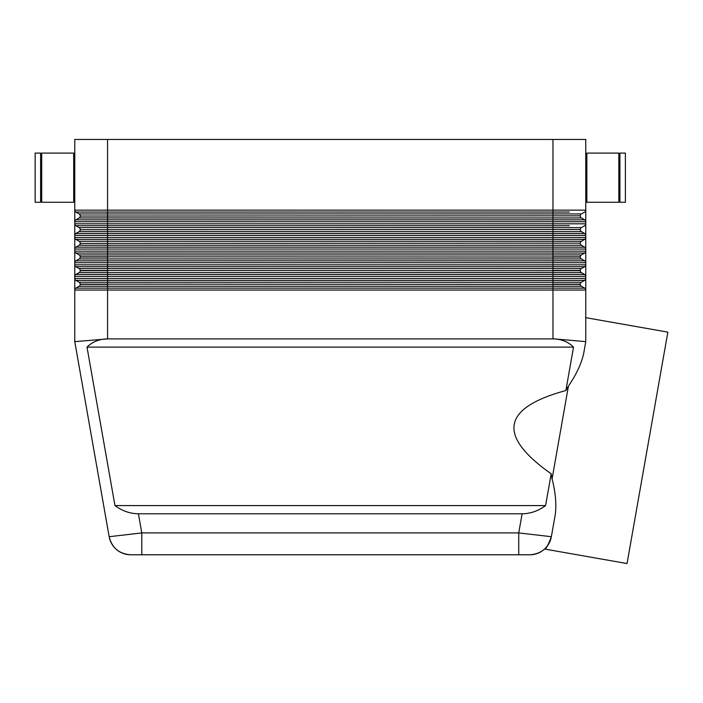 <?xml version="1.0" encoding="UTF-8"?>
<svg xmlns="http://www.w3.org/2000/svg" width="703" height="703" viewBox="0 0 703 703"><rect width="100%" height="100%" fill="white"/><g stroke="black" fill="none" stroke-linecap="round" stroke-linejoin="round"><path stroke-width="1.05" d="M581.39 286.253A2.188 2.188 0 0 1 580.3 284.364L552.971 284.364L552.971 288.142L75.862 288.142L79.14 286.253L581.39 286.253L584.668 288.142L552.971 288.142L552.971 338.767L585.766 341.64L585.766 139.431L552.971 139.431L552.971 212.051L569.368 212.051M518.735 554.781L518.735 532.918L141.795 532.918L141.795 554.781L529.834 554.781A21.863 21.863 0 0 0 551.363 536.714C548.199 545.089 545.941 549.201 544.605 549.034C545.941 549.201 548.199 545.089 551.363 536.714L555.317 514.297C556.565 503.902 555.484 492.1 552.075 478.901L551.187 473.804L545.581 505.589C538.305 510.949 530.475 513.682 522.109 513.788L138.421 513.788C130.055 513.682 122.234 510.949 114.958 505.589L87.005 347.106C92.401 341.746 99.255 339.013 107.585 338.908L552.945 338.908C561.275 339.013 568.138 341.746 573.525 347.106L565.862 390.552L568.437 386.07C576.161 374.831 581.214 364.11 583.595 353.917L585.766 341.64L583.595 353.917M138.421 513.788L141.795 532.918L109.167 536.714A21.863 21.863 0 0 0 130.696 554.781L141.795 554.781M107.585 338.908L74.773 341.64L109.167 536.714A21.863 21.863 0 0 0 130.696 554.781A21.863 21.863 0 0 1 116.645 549.667A21.863 21.863 0 0 0 130.696 554.781C119.176 553.938 111.997 547.918 109.167 536.714A21.863 21.863 0 0 0 116.645 549.667M618.825 202.279L586.856 202.279L586.856 153.096L618.825 153.096L618.825 202.279M619.923 185.882L618.825 185.882M618.825 169.485L619.923 169.485M625.389 202.279L619.923 202.279L619.923 153.096L625.389 153.096L625.389 202.279M586.856 185.882L585.766 185.882L585.766 169.485L586.856 169.485M41.705 202.279L73.683 202.279L73.683 153.096L41.705 153.096L41.705 202.279M40.616 185.882L41.705 185.882M41.705 169.485L40.616 169.485M35.15 202.279L40.616 202.279L40.616 153.096L35.15 153.096L35.15 202.279M73.683 185.882L74.773 185.882M74.773 169.485L73.683 169.485M585.766 210.153A2.188 2.188 0 0 1 585.467 211.252A2.188 2.188 0 0 0 585.766 210.153L107.559 210.153L107.559 139.431L74.773 139.431L74.773 221.726A2.188 2.188 0 0 1 75.862 219.828L79.14 217.939A2.188 2.188 0 0 0 80.239 216.041L580.3 215.839A2.188 2.188 0 0 1 580.59 214.74A2.188 2.188 0 0 0 580.3 215.839L80.239 216.041A2.188 2.188 0 0 1 79.14 217.939L107.559 217.939L107.559 213.94L79.14 213.94A2.188 2.188 0 0 1 80.239 215.839M569.368 219.828L584.668 219.828A2.188 2.188 0 0 1 585.766 221.726L552.971 221.726L552.971 225.716L569.368 225.716M79.949 214.74A2.188 2.188 0 0 0 79.14 213.94L75.862 212.051A2.188 2.188 0 0 1 75.063 211.252A2.188 2.188 0 0 0 75.862 212.051L552.971 212.051L552.971 213.94L107.559 213.94L107.559 210.153L74.773 210.153A2.188 2.188 0 0 0 75.063 211.252A2.188 2.188 0 0 1 74.773 210.153M585.766 223.818A2.188 2.188 0 0 1 585.467 224.916A2.188 2.188 0 0 0 585.766 223.818L107.559 223.818L107.559 217.939L581.39 217.939L584.668 219.828L75.862 219.828A2.188 2.188 0 0 0 74.773 221.726L74.773 235.391A2.188 2.188 0 0 1 75.862 233.493L79.14 231.603A2.188 2.188 0 0 0 80.239 229.705L580.3 229.503A2.188 2.188 0 0 1 580.59 228.405A2.188 2.188 0 0 0 580.3 229.503L80.239 229.705A2.188 2.188 0 0 1 79.14 231.603L107.559 231.603L107.559 227.605L79.14 227.605A2.188 2.188 0 0 1 80.239 229.503M569.368 233.493L584.668 233.493A2.188 2.188 0 0 1 585.766 235.391A2.188 2.188 0 0 0 584.668 233.493L581.39 231.603A2.188 2.188 0 0 1 580.3 229.705A2.188 2.188 0 0 0 580.59 230.804M79.949 228.405A2.188 2.188 0 0 0 79.14 227.605L75.862 225.716A2.188 2.188 0 0 1 74.773 223.818A2.188 2.188 0 0 0 75.862 225.716L552.971 225.716L552.971 227.605L107.559 227.605L107.559 223.818L74.773 223.818M79.949 255.734A2.188 2.188 0 0 0 79.14 254.934A2.188 2.188 0 0 1 80.239 256.823L107.559 256.823L107.559 254.934L79.14 254.934L75.862 253.036L584.668 253.036L581.39 254.934A2.188 2.188 0 0 0 580.59 255.734A2.188 2.188 0 0 1 581.39 254.934L107.559 254.934L107.559 245.268L581.39 245.268L584.668 247.157A2.188 2.188 0 0 1 585.467 247.957A2.188 2.188 0 0 0 584.668 247.157L75.862 247.157A2.188 2.188 0 0 0 75.063 247.957A2.188 2.188 0 0 1 75.862 247.157L79.14 245.268A2.188 2.188 0 0 0 80.239 243.37L580.3 243.159A2.188 2.188 0 0 1 580.59 242.069A2.188 2.188 0 0 0 580.3 243.159L80.239 243.37A2.188 2.188 0 0 1 79.14 245.268L107.559 245.268L107.559 241.27L79.14 241.27A2.188 2.188 0 0 1 80.239 243.159M79.949 242.069A2.188 2.188 0 0 0 79.14 241.27L75.862 239.38A2.188 2.188 0 0 1 74.773 237.482L74.773 341.64M79.949 269.398A2.188 2.188 0 0 0 79.14 268.599A2.188 2.188 0 0 1 80.239 270.488L107.559 270.488L107.559 268.599L79.14 268.599L75.862 266.701L584.668 266.701L581.39 268.599A2.188 2.188 0 0 0 580.59 269.398A2.188 2.188 0 0 1 581.39 268.599L107.559 268.599L107.559 257.034L80.239 257.034A2.188 2.188 0 0 1 79.14 258.924L581.39 258.924L584.668 260.822L75.862 260.822A2.188 2.188 0 0 0 75.063 261.621A2.188 2.188 0 0 1 75.862 260.822L79.14 258.924A2.188 2.188 0 0 0 80.239 257.034L80.239 256.823M79.949 283.054A2.188 2.188 0 0 0 79.14 282.255A2.188 2.188 0 0 1 80.239 284.153L107.559 284.153L107.559 282.255L79.14 282.255L75.862 280.365L584.668 280.365L581.39 282.255A2.188 2.188 0 0 0 580.59 283.054A2.188 2.188 0 0 1 581.39 282.255L107.559 282.255L107.559 270.699L80.239 270.699A2.188 2.188 0 0 1 79.14 272.588L581.39 272.588L584.668 274.486L75.862 274.486A2.188 2.188 0 0 0 75.063 275.286A2.188 2.188 0 0 1 75.862 274.486L79.14 272.588A2.188 2.188 0 0 0 80.239 270.699L80.239 270.488M543.885 549.667A21.863 21.863 0 0 0 547.549 545.739A21.863 21.863 0 0 1 529.834 554.781A21.863 21.863 0 0 0 543.885 549.667A21.863 21.863 0 0 1 529.834 554.781C541.363 553.938 548.542 547.918 551.363 536.714L518.735 532.918L522.109 513.788M585.766 317.668L667.85 332.141L627.041 563.569L544.605 549.034M552.075 478.901L568.437 386.07M551.187 473.804C497.047 435.64 501.933 407.889 565.862 390.552M585.467 234.292A2.188 2.188 0 0 0 584.668 233.493L75.862 233.493A2.188 2.188 0 0 0 74.773 235.391L74.773 237.482A2.188 2.188 0 0 0 75.063 238.572A2.188 2.188 0 0 1 74.773 237.482L107.559 237.482L107.559 235.391L585.766 235.391M107.559 338.767L107.559 284.364L80.239 284.364A2.188 2.188 0 0 1 79.14 286.253A2.188 2.188 0 0 0 80.239 284.364L80.239 284.153M581.39 272.588A2.188 2.188 0 0 1 580.3 270.699L552.971 270.699L552.971 284.153L580.3 284.153A2.188 2.188 0 0 1 580.59 283.054A2.188 2.188 0 0 0 580.3 284.153L580.3 284.364A2.188 2.188 0 0 0 580.59 285.453M75.862 280.365A2.188 2.188 0 0 1 74.773 278.467A2.188 2.188 0 0 0 75.862 280.365L91.17 280.365M585.467 279.566A2.188 2.188 0 0 1 584.668 280.365A2.188 2.188 0 0 0 585.766 278.467L74.773 278.467M584.668 288.142A2.188 2.188 0 0 1 585.766 290.04A2.188 2.188 0 0 0 584.668 288.142M75.063 288.942A2.188 2.188 0 0 1 75.862 288.142A2.188 2.188 0 0 0 74.773 290.04L585.766 290.04M581.39 258.924A2.188 2.188 0 0 1 580.3 257.034L552.971 257.034L552.971 270.488L580.3 270.488A2.188 2.188 0 0 1 580.59 269.398A2.188 2.188 0 0 0 580.3 270.488L580.3 270.699A2.188 2.188 0 0 0 580.59 271.789M75.862 266.701A2.188 2.188 0 0 1 74.773 264.811A2.188 2.188 0 0 0 75.862 266.701L91.17 266.701M585.467 265.901A2.188 2.188 0 0 1 584.668 266.701A2.188 2.188 0 0 0 585.766 264.811L74.773 264.811M584.668 274.486A2.188 2.188 0 0 1 585.766 276.376A2.188 2.188 0 0 0 584.668 274.486M75.862 274.486A2.188 2.188 0 0 0 74.773 276.376L585.766 276.376M74.773 235.391L107.559 235.391L107.559 231.603L552.971 231.603L552.971 241.27L107.559 241.27L107.559 239.38L584.668 239.38L581.39 241.27A2.188 2.188 0 0 0 580.59 242.069A2.188 2.188 0 0 1 581.39 241.27L552.971 241.27L552.971 256.823L580.3 256.823A2.188 2.188 0 0 1 580.59 255.734A2.188 2.188 0 0 0 580.3 256.823L580.3 257.034A2.188 2.188 0 0 0 580.59 258.124M75.862 253.036A2.188 2.188 0 0 1 74.773 251.147A2.188 2.188 0 0 0 75.862 253.036M585.467 252.236A2.188 2.188 0 0 1 584.668 253.036A2.188 2.188 0 0 0 585.766 251.147L74.773 251.147M584.668 260.822A2.188 2.188 0 0 1 585.766 262.711A2.188 2.188 0 0 0 584.668 260.822M75.862 260.822A2.188 2.188 0 0 0 74.773 262.711L585.766 262.711M581.39 245.268A2.188 2.188 0 0 1 580.3 243.37A2.188 2.188 0 0 0 580.59 244.459M75.862 239.38A2.188 2.188 0 0 1 75.063 238.572A2.188 2.188 0 0 0 75.862 239.38L107.559 239.38L107.559 237.482L585.766 237.482A2.188 2.188 0 0 1 584.668 239.38A2.188 2.188 0 0 0 585.467 238.572M585.467 247.957A2.188 2.188 0 0 1 585.766 249.047A2.188 2.188 0 0 0 584.668 247.157M75.862 247.157A2.188 2.188 0 0 0 74.773 249.047L585.766 249.047M581.39 231.603L552.971 231.603L552.971 227.605L581.39 227.605A2.188 2.188 0 0 0 580.59 228.405A2.188 2.188 0 0 1 581.39 227.605L584.668 225.716A2.188 2.188 0 0 0 585.467 224.916A2.188 2.188 0 0 1 584.668 225.716M584.668 212.051A2.188 2.188 0 0 0 585.467 211.252A2.188 2.188 0 0 1 584.668 212.051L581.39 213.94A2.188 2.188 0 0 0 580.59 214.74A2.188 2.188 0 0 1 581.39 213.94L552.971 213.94L552.971 221.726L74.773 221.726M107.559 139.431L552.971 139.431M581.39 217.939A2.188 2.188 0 0 1 580.3 216.041A2.188 2.188 0 0 0 580.59 217.139M585.467 220.628A2.188 2.188 0 0 0 584.668 219.828A2.188 2.188 0 0 1 585.766 221.726M573.525 347.106L87.005 347.106M114.958 505.589L545.581 505.589M91.17 219.828L75.862 219.828A2.188 2.188 0 0 0 75.063 220.628M75.063 211.252A2.188 2.188 0 0 0 75.862 212.051M91.17 233.493L75.862 233.493A2.188 2.188 0 0 0 75.063 234.292M75.063 224.916A2.188 2.188 0 0 0 75.862 225.716M552.971 257.034L107.559 256.823L552.971 257.034M552.971 270.699L107.559 270.488L552.971 270.699M552.971 284.364L107.559 284.153L552.971 284.364M584.668 239.38L569.368 239.38"/></g></svg>
